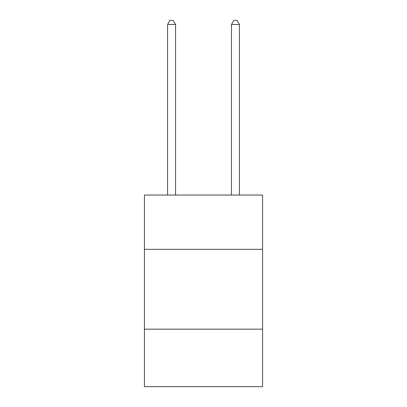<?xml version="1.0" encoding="UTF-8"?>
<svg xmlns="http://www.w3.org/2000/svg" width="407" height="407" viewBox="0 0 407 407"><rect width="100%" height="100%" fill="white"/><g stroke="black" fill="none" stroke-linecap="round" stroke-linejoin="round"><path stroke-width="0.61" d="M262.581 249.328L262.581 195.039L144.419 195.039L144.419 249.328L262.581 249.328L262.581 386.65L144.419 386.65L144.419 249.328M262.581 329.166L144.419 329.166M175.554 195.039L175.554 24.501L167.572 24.501L167.572 195.039M167.572 24.501L169.968 20.35L173.163 20.35L175.554 24.501M239.428 195.039L239.428 24.501L231.446 24.501L231.446 195.039M231.446 24.501L233.837 20.35L237.032 20.35L239.428 24.501"/></g></svg>
